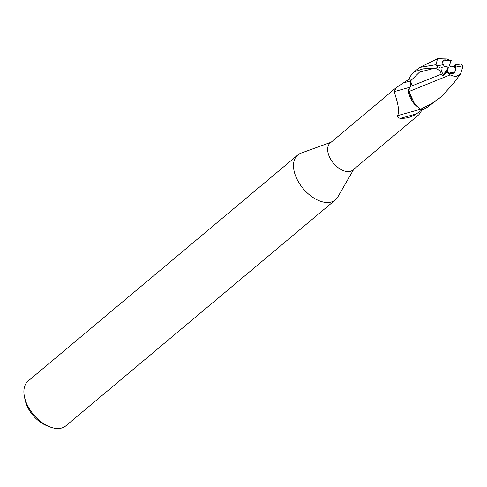 <?xml version="1.0" encoding="UTF-8"?>
<svg xmlns="http://www.w3.org/2000/svg" width="487" height="487" viewBox="0 0 487 487"><rect width="100%" height="100%" fill="white"/><g stroke="black" fill="none" stroke-linecap="round" stroke-linejoin="round"><path stroke-width="0.73" d="M331.099 142.241L301.051 153.113A29.287 17.459 50 0 0 297.77 154.988A29.287 17.459 50 0 0 300.309 184.829A29.287 17.459 50 0 0 330.083 202.288A29.287 17.459 50 0 0 335.397 199.871A29.287 17.459 50 0 0 337.82 196.967L353.769 169.281M437.381 67.863L433.905 68.405C437.959 68.57 440.382 70.518 441.173 74.255L411.393 86.114L409.384 87.38L408.989 91.629L409.384 87.38L394.33 91.605L396.278 87.599L330.229 142.971A17.642 10.519 50 0 0 331.757 160.947A17.642 10.519 50 0 0 349.696 171.467A17.642 10.519 50 0 0 352.898 170.012L418.948 114.64L422.369 109.459M297.77 154.988L28.167 381.004A29.287 17.459 50 0 0 24.441 396.747A29.287 17.459 50 0 0 49.637 426.807A29.287 17.459 50 0 0 60.479 428.304A29.287 17.459 50 0 0 65.794 425.888L335.397 199.871M454.773 72.058L453.896 73.068L452.313 73.817L449.215 73.062L454.773 72.058A8.236 4.913 50 0 0 454.353 66.293L450.925 66.92L449.172 65.538L450.992 61.252L444.722 59.834L448.32 60.175L442.762 61.179L444.722 59.834L443.316 60.443C442.299 61.386 442.36 62.793 443.499 64.655A8.236 4.913 50 0 0 444.406 66.829L441.052 67.443M450.609 61.587A8.236 4.913 50 0 0 448.32 60.175M410.48 86.674L411.375 84.495L410.632 80.842L409.457 78.188L411.351 83.326M396.278 87.599L409.707 78.772M420.092 112.534L418.948 114.64M419.417 108.394L420.117 109.374L397.629 115.62C400.606 109.045 395.115 95.829 394.33 91.605M420.117 109.374C420.78 110.208 419.532 111.718 416.373 113.897L400.393 118.353C397.97 117.836 397.051 116.923 397.629 115.62M409.317 87.429L408.715 90.034A15.706 9.363 50 0 0 415.015 104.748L420.451 109.118L412.355 101.278L408.885 91.568L415.015 104.748M416.373 113.897C411.655 117.069 406.328 118.554 400.393 118.353M410.62 80.866L410.45 86.692M408.715 90.034L408.885 91.568M24.441 396.747L25.117 400.016A24.892 14.841 50 0 0 46.539 425.565L49.637 426.807M444.357 66.731L446.603 66.323L448.363 67.705L446.926 71.656A8.236 4.913 50 0 0 446.932 71.656M446.926 71.656L443.633 74.383C441.758 72.776 440.899 70.463 441.064 67.443C440.899 70.463 441.758 72.776 443.633 74.389L447.322 71.333C448.935 73.233 450.597 74.061 452.313 73.817L453.896 73.068L455.102 71.467L455.838 67.072A8.236 4.913 50 0 0 454.931 64.899L454.353 66.293M448.363 67.705L442.61 75.838L446.847 72.313L447.322 71.333M433.905 68.405L419.508 72.106L410.632 80.836L409.427 78.127L410.352 76.216L413.773 72.07L422.868 68.898L437.856 67.79A18.305 10.915 50 0 1 436.924 65.848L436.023 64.686L419.843 67.401L413.773 72.07M420.616 109.21A18.299 10.915 50 0 0 423.246 109.49L427.221 107.292L441.265 96.791L431.299 103.871L420.616 109.21L412.361 101.284L408.97 91.538L450.085 74.907L455.783 76.745L460.459 73.994L462.65 67.596L462.413 65.885A18.305 10.915 50 0 0 461.481 63.943M453.446 83.508L441.265 96.791M451.376 60.686L446.293 58.897M461.956 63.87L454.931 64.899M446.695 58.964L437.539 58.696L436.023 64.686M446.682 72.113L450.414 75.035M441.173 74.255L442.61 75.838M455.838 67.072L462.413 65.885M443.499 64.655L436.924 65.848M450.992 61.252L451.132 60.552M410.638 80.909L402.901 83.046M437.6 67.796L436.382 67.985M419.849 67.401L437.539 58.696M439.992 67.456L439.56 67.516M453.16 83.898L460.459 73.994"/></g></svg>
